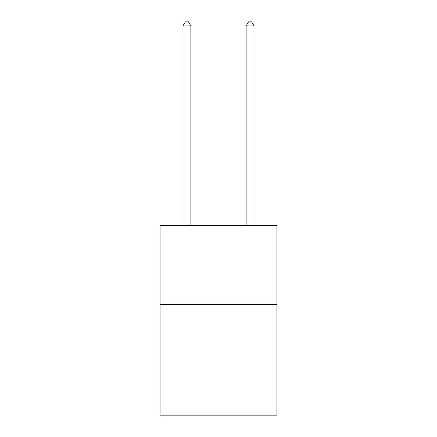 <?xml version="1.0" encoding="UTF-8"?>
<svg xmlns="http://www.w3.org/2000/svg" width="437" height="437" viewBox="0 0 437 437"><rect width="100%" height="100%" fill="white"/><g stroke="black" fill="none" stroke-linecap="round" stroke-linejoin="round"><path stroke-width="0.66" d="M276.932 304.6L276.932 415.15L160.068 415.15L160.068 225.639L276.932 225.639L276.932 304.6L160.068 304.6M190.865 225.639L190.865 25.958L182.966 25.958L182.966 225.639M182.966 25.958L185.337 21.85L188.494 21.85L190.865 25.958M254.034 225.639L254.034 25.958L246.135 25.958L246.135 225.639M246.135 25.958L248.506 21.85L251.663 21.85L254.034 25.958"/></g></svg>
